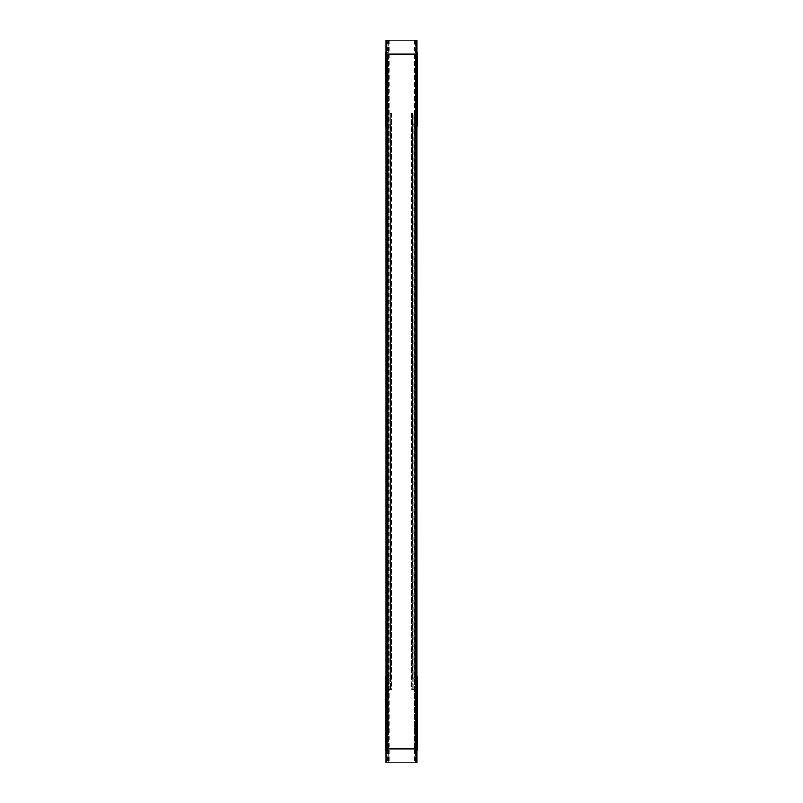<?xml version="1.0" encoding="UTF-8"?>
<svg xmlns="http://www.w3.org/2000/svg" width="803" height="803" viewBox="0 0 803 803"><rect width="100%" height="100%" fill="white"/><g stroke="black" fill="none" stroke-linecap="round" stroke-linejoin="round"><path stroke-width="0.6" stroke-dasharray="4.01 3.01" d="M387.337 748.948L386.143 748.948L386.143 54.052L386.143 748.948L386.474 678.264L391.603 678.264L386.986 678.264L388.21 678.264L387.006 678.264L387.006 124.736L386.474 124.736L387.668 124.736L387.668 54.052L386.143 54.052L386.474 124.736L388.21 124.736L388.21 678.264L388.21 124.736L390.599 124.736L387.99 124.736L388.21 678.264L386.474 678.264L387.668 678.264L387.668 748.948L386.143 748.948L386.474 678.264L387.006 678.264L387.006 124.736L388.21 124.736L387.668 124.736L387.668 54.052L386.143 54.052L387.668 54.052L387.337 748.948L386.143 748.948L387.337 748.948L387.337 54.052L386.143 54.052L415.281 54.052L386.474 54.052L386.474 124.736L391.603 124.736L386.986 124.736L390.599 124.736L390.599 678.264L387.99 678.264L390.599 678.264L387.99 678.264L387.99 124.736L388.21 678.264L387.99 124.736L390.378 124.736L390.378 678.264L390.599 124.736L390.599 678.264L387.668 678.264L387.668 748.948L387.337 54.052M386.474 748.948L387.668 748.948L387.648 54.052L415.281 54.052L387.648 54.052L387.648 749.711L387.648 748.948L415.281 748.948L386.474 748.948M415.593 748.948L416.787 748.948L416.787 54.052L415.261 54.052L416.456 54.052L416.456 124.736L412.33 124.736L414.95 124.736L414.95 678.264L414.729 124.736L415.924 124.736L415.924 678.264L414.729 678.264L416.456 678.264L416.787 748.948L415.261 748.948L416.456 748.948L416.456 678.264L415.924 678.264L416.456 54.052L415.281 54.052L416.787 54.052L415.281 54.052L415.281 748.948L387.648 748.948L415.281 748.948L415.281 749.711L415.281 54.052L415.281 748.948L416.787 748.948L415.281 748.948L416.787 748.948L416.787 54.052L415.261 54.052L415.261 124.736L416.456 124.736L412.551 124.736L412.33 678.264L415.261 678.264L415.593 748.948L415.593 54.052L415.261 124.736L414.729 124.736L414.95 678.264L412.33 678.264L414.95 678.264L412.551 678.264L412.551 124.736L412.33 678.264L412.33 124.736L414.729 124.736L414.729 678.264L416.456 678.264L415.261 678.264L415.261 748.948L415.593 54.052M386.102 40.15L387.046 40.15L387.046 762.85L386.102 762.85M385.631 126.151L388.511 126.151L388.511 52.637L385.631 52.637M389.084 124.736L385.601 124.736L389.084 124.736M389.043 689.325L386.173 689.325L386.173 113.675L389.043 113.675L389.043 689.325M389.084 678.264L385.601 678.264L389.084 678.264M385.631 676.849L388.511 676.849L388.511 750.363L385.631 750.363M388.14 748.948L385.269 748.948L388.14 748.948M388.491 748.948L385.299 748.948M386.404 40.15L386.404 762.85M388.451 40.15L388.451 762.85M388.491 54.052L385.269 54.052M387.297 40.15L387.297 762.85L388.24 762.85L388.24 40.15L387.297 40.15M387.337 40.15L387.337 762.85M416.115 40.15L416.115 762.85L386.815 762.85L386.815 40.15L416.115 40.15M416.115 748.948L386.815 748.948M416.115 54.052L386.815 54.052M414.478 54.052L417.59 54.052M414.478 40.15L414.478 762.85M416.787 40.15L416.526 762.85L415.884 762.85L415.884 40.15L416.827 40.15M414.478 748.948L417.59 748.948M414.388 748.948L417.66 748.948L414.388 748.948M417.299 676.849L414.418 676.849L414.418 750.363L417.299 750.363M414.388 54.052L417.66 54.052L414.388 54.052M417.299 126.151L414.418 126.151L414.418 52.637L417.299 52.637M414.689 40.15L414.689 762.85L415.633 762.85L415.633 40.15L414.689 40.15M413.846 678.264L417.329 678.264L413.846 678.264M413.886 689.325L416.757 689.325L416.757 113.675L413.886 113.675L413.886 689.325M413.846 124.736L417.329 124.736L413.846 124.736M415.271 40.15L415.593 762.85L415.271 40.15M387.949 113.675L388.24 689.325L387.949 113.675M387.458 113.675L387.458 689.325L391.352 689.325L391.352 113.675L387.458 113.675M391.131 113.675L391.131 689.325L387.237 689.325L387.237 113.675L391.131 113.675M390.639 113.675L390.348 689.325L390.639 113.675M412.581 113.675L412.29 689.325L412.581 113.675M411.548 124.736L415.733 124.736L411.548 124.736M411.578 113.675L411.578 689.325L415.472 689.325L415.472 113.675L411.578 113.675M411.548 678.264L415.733 678.264L411.548 678.264M415.693 113.675L415.693 689.325L411.798 689.325L411.798 113.675L415.693 113.675M414.689 113.675L414.98 689.325L414.689 113.675M389.164 40.15L389.164 762.85M387.959 40.15L387.959 762.85"/><path stroke-width="1.2" d="M387.046 40.15L386.102 40.15L386.102 762.85L387.046 762.85M386.143 52.637L385.631 52.637L385.631 126.151L386.143 126.151M386.143 750.363L385.631 750.363L385.631 676.849L386.143 676.849M388.491 748.948L385.299 748.948M386.404 40.15L388.451 40.15M386.404 762.85L388.451 762.85M388.491 54.052L385.299 54.052M416.115 748.948L386.815 748.948M416.115 40.15L416.115 762.85L386.815 762.85L386.815 40.15L416.115 40.15M416.115 54.052L386.815 54.052M414.478 54.052L417.59 54.052M414.478 40.15L416.787 40.15L416.827 762.85L414.478 762.85M414.478 748.948L417.59 748.948M416.787 750.363L417.299 750.363L417.299 676.849L416.787 676.849M415.884 40.15L416.827 40.15L416.787 762.85L415.884 762.85M416.787 52.637L417.299 52.637L417.299 126.151L416.787 126.151M387.648 748.948L387.648 54.052L387.648 748.948M415.281 748.948L415.281 54.052L415.281 748.948M386.143 748.948L386.143 54.052M416.787 748.948L416.787 54.052M386.143 40.15L386.143 762.85M416.787 40.15L416.787 762.85"/></g></svg>
